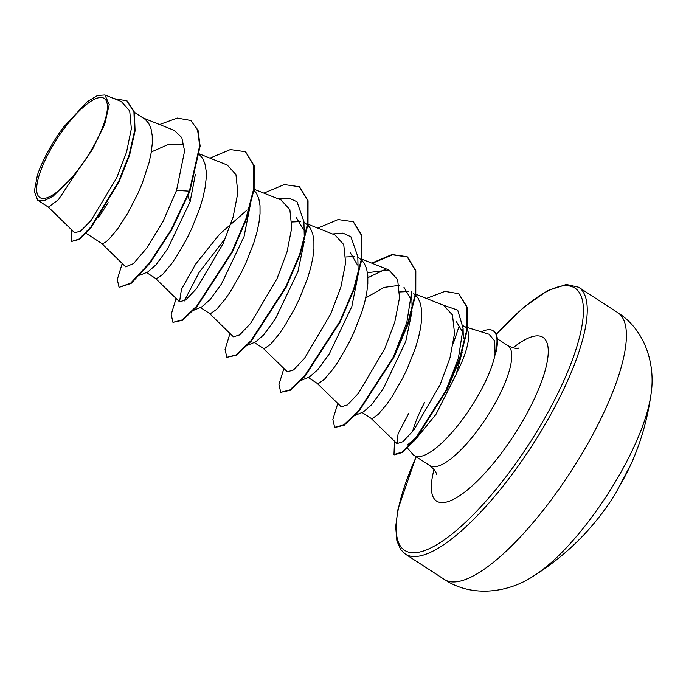 <?xml version="1.0" encoding="UTF-8"?>
<svg xmlns="http://www.w3.org/2000/svg" width="686" height="686" viewBox="0 0 686 686"><rect width="100%" height="100%" fill="white"/><g stroke="black" fill="none" stroke-linecap="round" stroke-linejoin="round"><path stroke-width="1.03" d="M631.077 463.968L631.857 462.295A254.506 66.851 22.7 0 1 631.729 462.604A254.549 254.549 0 0 0 650.748 395.865A127.27 37.773 -57 0 1 626.498 461.978A127.27 37.773 -57 0 1 533.922 575.777L533.922 575.777A254.549 254.549 0 0 0 615.719 493.183A254.506 80.013 -147.4 0 0 617.357 490.027L619.004 487.06A254.317 242.69 12.6 0 0 625.366 475.672A254.317 242.69 12.6 0 0 631.077 463.968L631.823 462.338M95.817 142.045A59.107 17.544 123 0 1 45.825 198.117A59.107 17.544 123 0 1 48.252 153.913A59.107 17.544 123 0 1 98.244 97.849A59.107 17.544 123 0 1 95.817 142.045M424.454 402.691A71.567 21.24 -57 0 0 412.569 431.623M407.467 448.138L412.921 454.355A71.567 21.24 -57 0 0 414.275 455.53A71.567 21.24 -57 0 0 482.044 388.327A71.567 21.24 -57 0 0 495.052 354.722L494.7 340.942L489.041 334.245L467.629 327.591M462.244 351.935L456.164 374.282L435.919 414.447L414.37 440.806M453.369 343.197L459.071 326.33M456.567 373.193A63.901 18.968 -57 0 0 467.363 329.649M466.969 328.946A63.901 18.968 -57 0 0 465.125 327.033L462.964 325.636M412.003 311.598L405.726 341.542L383.174 388.885L371.572 404.783L363.357 411.926L355.357 415.253M415.647 295.169L418.186 298.316L420.518 303.795L421.693 310.655L421.71 318.724L420.629 327.788L418.511 337.598L415.484 347.879L407.235 368.751L402.365 378.758L392.075 396.551L387.067 403.857L378.312 414.327L372.369 418.503L371.092 418.349L362.045 412.475M134.447 112.315L145.252 119.398L148.725 123.351L151.057 128.831L152.232 135.691L152.258 143.76L151.169 152.824L149.059 162.625L142.208 183.394L137.775 193.786L127.785 213.14L117.615 228.892L108.851 239.363L105.455 242.278L102.917 243.539L101.631 243.384L86.076 233.283M108.139 202.627L98.552 217.676M195.33 174.621L190.159 201.573L167.598 248.932L156.014 264.796L147.799 271.956L139.79 275.275M199.472 154.659L202.619 158.346L204.951 163.817L206.126 170.685L206.143 178.754L205.063 187.81L202.945 197.619L199.918 207.909L191.668 228.772L186.798 238.779L176.508 256.581L171.5 263.887L162.745 274.357L156.802 278.533L155.525 278.379L146.478 272.505M250.399 204.394L244.053 236.567L221.518 283.884L209.899 299.791L201.684 306.951L193.684 310.269M253.966 190.185L256.504 193.341L258.845 198.811L260.02 205.671L260.037 213.74L258.956 222.804L256.838 232.614L253.803 242.904L245.562 263.767L240.683 273.774L230.402 291.567L225.394 298.873L216.63 309.352L210.696 313.519L209.419 313.373L200.372 307.5M304.215 241.609L297.947 271.562L275.378 318.921L263.793 334.785L255.578 341.937L247.577 345.264M307.86 225.18L310.398 228.327L312.739 233.806L313.905 240.666L313.931 248.735L312.842 257.799L310.732 267.609L307.697 277.89L299.448 298.762L294.577 308.769L284.296 326.562L279.288 333.868L270.524 344.346L264.59 348.514L263.304 348.359L254.266 342.486M358.195 274.357L351.832 306.556L329.297 353.873L317.695 369.763L309.472 376.94L301.463 380.258M361.754 260.174L364.292 263.321L366.624 268.801L367.799 275.661L367.825 283.73L366.736 292.793L364.626 302.603L361.591 312.885L353.341 333.756L348.471 343.763L338.189 361.556L333.182 368.862L324.418 379.341L318.484 383.508L317.198 383.354L308.151 377.48M151.314 151.966L169.065 144.146L183.239 144.42M296.198 217.351L303.564 229.947M291.902 221.981L300.374 221.587M303.924 222.367L307.431 224.794M350.092 252.345L357.457 264.942M345.795 256.967L354.276 256.581M357.818 257.353L361.316 259.78M365.732 297.93L384.126 287.391L399.132 285.367M403.985 287.34L411.351 299.936M399.689 291.962L408.161 291.567M413.744 293.668L415.21 294.774M48.192 206.983L74.611 232.725L80.588 231.139L91.109 220.377L116.68 177.888L126.524 152.258L131.352 128.745L129.714 110.935L121.319 101.528M75.04 174.604L92.301 149.797L104.684 124.398L109.237 104.521L104.889 94.96L97.498 95.508L87.362 101.622L63.421 127.313A63.549 18.856 123 0 0 37.43 175.093L34.3 191.488L37.704 200.183L44.015 200.775L52.933 196.359L75.04 174.604L58.379 199.755L48.372 207.121L37.696 200.192M456.053 321.151L462.544 331.827M191.017 120.719L197.585 129.928L199.677 145.784L189.379 191.162L189.825 191.454L200.132 146.075L198.04 130.22L190.794 120.573M71.79 229.982L71.696 241.403L79.439 239.363L91.341 227.255L119.012 181.953L129.568 155.31L135.082 130.923L134.379 112.067L127.039 100.928M190.571 120.427L177.254 118.069L159.598 124.535M71.696 241.403L78.984 239.071L90.895 226.963L118.567 181.661L129.114 155.019L134.627 130.632L133.933 111.775L126.816 100.782L114.253 98.69M122.219 263.475L117.289 279.511L119.055 287.348L130.692 283.112L149.711 262.652L171.106 229.819L189.379 191.162L176.559 190.356L184.594 150.971L181.799 137.612L174.313 130.4L143.168 117.983M408.573 413.641L398.069 433.792L396.997 443.628L403.059 441.63L413.898 429.916L440.112 384.735L449.973 357.895L454.552 333.405L452.477 314.994L443.482 305.244L415.793 294.208M317.009 383.208L341.225 406.798L347.416 404.92L358.366 393.395L384.803 348.634L394.793 322.034L399.518 297.827L397.64 279.614L388.876 269.984L367.464 272.702M263.124 348.214L287.331 371.803L293.514 369.951L304.473 358.401L330.909 313.648L340.891 287.065L345.615 262.815L343.746 244.593L334.991 234.981L308.005 224.219M233.446 336.8L239.628 334.931L250.587 323.406L277.007 278.688L286.988 252.079L291.73 227.821L289.861 209.624L281.089 200.003M247.106 209.976L219.486 234.329L195.69 264.024L181.456 289.295L179.543 301.814L185.726 299.962L196.693 288.42L223.13 243.659L233.111 217.068L237.836 192.86L235.958 174.647L227.212 164.992L199.557 153.973M101.442 243.23L125.649 266.82L133.436 263.638L147.241 247.483L163.096 221.312L176.559 190.356M495.052 354.722L495.275 354.868A71.018 21.077 -57 0 0 493.603 331.081L493.148 330.789A71.018 21.077 -57 0 0 481.349 331.853M184.285 300.983L199.051 272.522L225.54 238.136M278.567 198.974L289.063 198.125L297.004 201.753L303.907 221.552L304.284 236.867M332.453 233.969L342.949 233.12L350.898 236.747L357.792 256.564L358.178 271.862M367.919 277.667L385.806 269.109M412.072 306.848L411.686 291.55L406.832 322.394L393.001 357.912M442.942 305.03L457.699 310.115L463.084 328.26L458.402 358.135L445.394 391.792M417.165 436.613L407.33 445.103M189.825 191.454L171.551 230.11L150.157 262.944L131.146 283.404L119.055 287.348M245.648 151.88L254.154 165.686L254.112 189.25L246.283 219.477L232.357 252.079L197.285 306.265L182.51 320.259L172.949 322.343L171.183 314.505L176.113 298.47M299.533 186.866L308.04 200.672L308.005 224.236L300.168 254.463L286.242 287.074L251.17 341.259L236.396 355.254L226.834 357.329L225.068 349.5L229.999 333.465M353.427 221.861L361.934 235.658L361.899 259.231L354.062 289.449L340.145 322.06L305.073 376.245L290.289 390.248L280.728 392.323L278.962 384.494L283.893 368.459M372.232 263.338L392.538 254.832L407.553 257.001L415.827 270.661L415.785 294.234L407.956 324.461L394.021 357.063L358.958 411.248L344.175 425.243L334.854 427.455M458.883 293.84L467.217 307.208L467.338 329.795L460.126 358.478L447.298 389.151L415.45 439.537L402.313 452.468L394.441 454.818L393.987 454.526L394.484 441.175M190.159 201.573L187.913 196.282M210.002 158.132L230.367 149.565L245.425 151.726L253.7 165.395L253.666 188.959L245.828 219.186L231.902 251.788L196.839 305.973L182.056 319.968L172.949 322.343M263.887 193.126L284.253 184.56L299.31 186.721L307.594 200.381L307.56 223.945L299.722 254.172L285.796 286.782L250.724 340.968L235.941 354.962L226.834 357.329M317.781 228.121L338.147 219.554L353.204 221.715L361.479 235.367L361.445 258.939L353.616 289.158L339.69 321.768L304.627 375.954L289.844 389.957L280.728 392.323M371.675 263.115L392.04 254.549L407.098 256.71L415.373 270.37L415.339 293.942L407.501 324.169L393.575 356.771L358.512 410.957L343.729 424.951L334.622 427.318L332.856 419.48L337.786 403.445M426.409 298.444L444.94 291.379L458.66 293.685L466.763 306.916L466.892 329.503L459.671 358.186L446.852 388.859L415.004 439.246L401.867 452.177L393.987 454.526M494.683 355.099A71.018 21.077 -57 0 0 493.148 330.789M631.069 463.976L615.719 493.183M444.502 579.516A159.092 47.214 -57 0 0 595.156 430.122A159.092 47.214 -57 0 0 617.786 312.662L578.632 287.237A159.092 47.214 123 0 1 556.003 404.697A159.092 47.214 123 0 1 405.357 554.099L444.502 579.516C472.131 598.038 508.961 592.687 533.922 575.777M496.278 334.408A156.357 46.408 123 0 1 578.255 291.096A156.357 46.408 123 0 1 552.71 403.548A156.357 46.408 123 0 1 425.963 550.086A156.357 46.408 123 0 1 416.222 456.799M497.333 338.807L507.889 345.658A71.567 21.24 123 0 1 497.71 398.497A71.567 21.24 123 0 1 429.942 465.7C438.191 472.645 436.339 475.647 436.562 474.455M512.965 347.896A97.644 28.983 123 0 1 529.086 409.439A97.644 28.983 123 0 1 458.248 496.638A97.644 28.983 123 0 1 434.049 469.43M416.093 456.713L398 509.081L395.685 526.668L396.885 540.954L400.787 549.726L405.357 554.099M507.889 345.658C517.587 350.375 519.576 347.459 518.573 348.145M464.465 326.605L467.166 327.445M414.275 455.53L429.942 465.7M121.328 101.502L104.889 94.96M127.262 101.074L126.816 100.782M396.997 443.628L370.903 418.194M388.876 269.967L361.899 259.214M233.437 336.809L209.23 313.219M281.097 199.986L254.112 189.233M179.543 301.814L155.336 278.224M463.084 328.26L463.324 338.884M245.425 151.726L245.871 152.018M299.31 186.721L299.756 187.012M353.204 221.715L353.65 222.007M407.098 256.71L407.553 257.001M334.622 427.318L335.068 427.61M458.66 293.685L459.106 293.977M496.21 334.254L523.349 307.611L547.522 290.65L566.336 284.45L578.632 287.237M650.748 395.865C656.039 366.178 645.938 330.36 617.786 312.662M631.18 463.745L631.729 462.604"/></g></svg>
